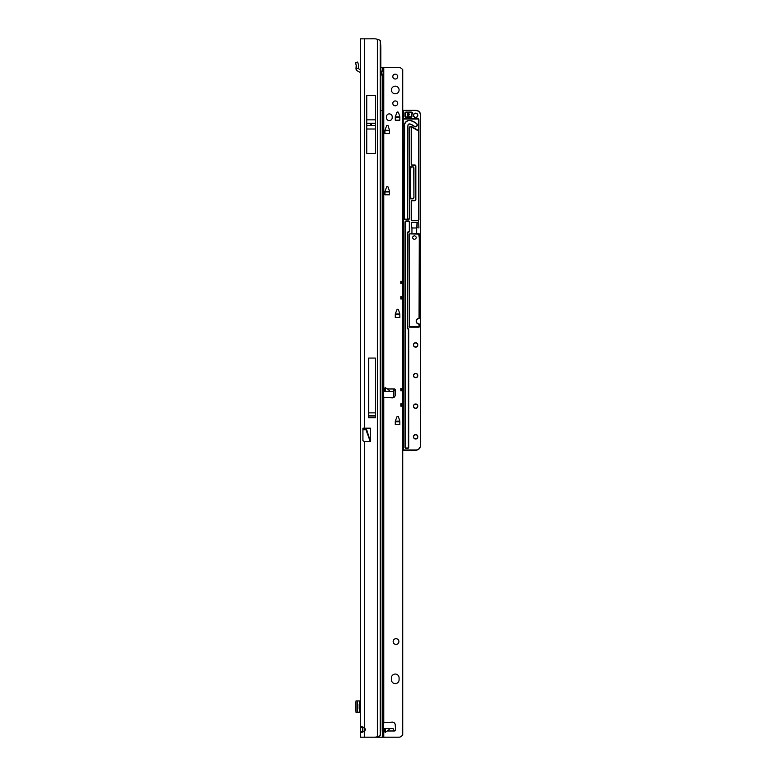 <?xml version="1.0" encoding="UTF-8"?>
<svg xmlns="http://www.w3.org/2000/svg" width="776" height="776" viewBox="0 0 776 776"><rect width="100%" height="100%" fill="white"/><g stroke="black" fill="none" stroke-linecap="round" stroke-linejoin="round"><path stroke-width="1.16" d="M371.539 124.422L370.579 124.422L371.539 124.422M360.345 732.175L360.345 731.458L360.345 732.175M360.345 38.8L360.345 737.2L374.255 737.2A9.564 9.564 0 0 0 377.388 736.676L380.182 735.706A9.564 1.329 90 0 0 380.803 727.636L380.803 48.364A9.564 1.329 90 0 0 380.182 40.294L377.388 39.324A9.564 9.564 0 0 0 374.255 38.8L360.345 38.858M355.99 68.511L356.252 65.436L355.389 62.769L357.61 62.051L358.483 64.718L358.337 68.511L355.99 68.511A2.823 2.823 0 0 0 357.416 70.917L359.618 72.158A1.436 1.436 0 0 1 360.345 73.41M360.345 178.48L360.345 179.44M360.345 187.094L360.345 188.044M360.345 207.182L360.345 208.143M360.345 215.796L360.345 216.746M362.819 732.214L362.819 726.879M362.925 429.729L365.952 429.729L370.288 441.641L364.604 441.641L362.925 440.7L362.925 428.177L370.424 428.177L370.424 441.36L366.156 428.177M362.683 727.636L360.345 727.636L361.49 726.675L364.604 727.84A2.871 2.871 0 0 1 364.604 731.254L361.48 732.418L360.345 731.458L362.683 731.458M375.361 153.386L375.361 95.467L366.747 95.467L366.747 153.386L375.361 153.386M375.361 417.711L375.361 358.066L368.668 358.066L368.668 417.711L375.361 417.711M368.241 737.2L364.604 737.2L364.604 441.641M365.952 428.177L365.952 429.729L362.925 429.632L362.925 428.177M375.361 412.871L368.668 412.871M355.99 700.951L355.99 712.213L355.99 700.941L360.345 700.941M355.99 712.213L360.345 712.232M355.99 701.853L355.389 702.678L355.389 710.486L355.99 711.32M360.345 704.191L359.191 704.191L359.191 708.973L360.345 708.973M360.345 69.879L358.337 68.511M385.148 191.4L384.925 192.138M389.523 192.138L389.31 191.4M389.397 191.682L384.925 191.682M399.087 89.987A3.832 3.832 0 0 0 395.265 86.155A3.832 3.832 0 0 0 391.434 89.987A3.832 3.832 0 0 0 395.265 93.809A3.832 3.832 0 0 0 399.087 89.987M397.7 76.591A2.444 2.444 0 0 0 395.265 74.147A2.444 2.444 0 0 0 392.821 76.591A2.444 2.444 0 0 0 395.265 79.026A2.444 2.444 0 0 0 397.7 76.591M397.7 103.383A2.444 2.444 0 0 0 395.265 100.938A2.444 2.444 0 0 0 392.821 103.383A2.444 2.444 0 0 0 395.265 105.817A2.444 2.444 0 0 0 397.7 103.383M384.741 388.058L385.459 387.68L387.379 388.96C389.406 390.396 389.911 391.191 388.892 391.346L384.45 391.346L384.741 388.058L384.741 391.346M383.305 722.786L392.19 722.116A2.871 2.871 0 0 1 395.226 724.803L395.527 729.712A1.193 1.193 0 0 1 394.334 730.982L393.092 728.586L388.892 728.586C389.911 728.742 389.406 729.537 387.379 730.982L385.216 732.34L384.45 728.586L383.305 728.586M384.45 728.586L388.892 728.586M395.265 674.053A3.832 3.832 0 0 0 391.434 677.885L391.434 679.795A3.832 3.832 0 0 0 395.265 683.627A3.832 3.832 0 0 0 399.087 679.795L399.087 677.885A3.832 3.832 0 0 0 395.265 674.053M398.893 641.529A2.871 2.871 0 0 0 396.032 638.658A2.871 2.871 0 0 0 393.16 641.529A2.871 2.871 0 0 0 396.032 644.4A2.871 2.871 0 0 0 398.893 641.529M380.803 110.551L382.665 110.551L382.665 75.873L380.977 73.245L382.568 70.606L383.305 71.072L383.305 67.502L398.893 67.502A3.832 3.832 0 0 1 401.599 68.618L402.725 69.549L402.725 281.31L400.814 281.31L400.814 283.638L402.725 283.638L402.725 296.616L400.814 296.616L400.814 298.944L402.725 298.944L402.725 388.466L400.814 388.466L400.814 390.794L402.725 390.794L402.725 403.772L400.814 403.772L400.814 406.1L402.725 406.1L402.725 735.153L401.599 736.075A3.832 3.832 0 0 1 398.893 737.2L370.608 737.2M383.305 388.281L382.461 388.31M383.305 397.157L392.19 397.826A2.871 2.871 0 0 0 395.226 395.13L395.527 390.221A1.193 1.193 0 0 0 394.334 388.96L393.092 391.346L388.892 391.346M382.461 731.632L383.305 731.652M397.137 416.411L398.428 416.751L399.834 421.125L399.853 424.608L395.265 424.608L395.285 421.125L397.137 416.411M397.137 309.265L398.428 309.595L399.834 313.979L399.853 317.452L395.265 317.452L395.285 313.979L397.137 309.265M386.807 186.609L388.097 186.948L389.523 191.468L389.523 194.805L384.925 194.805L384.954 191.323L386.807 186.609M386.807 125.382L388.097 125.712L389.523 130.242L389.523 133.579L384.925 133.579L384.954 130.096L386.807 125.382M397.137 111.987L398.428 112.316L399.834 116.701L399.853 120.183L395.265 120.183L395.285 116.701L397.137 111.987M386.458 117.729A2.871 2.871 0 0 0 389.329 120.6A2.871 2.871 0 0 0 392.2 117.729L392.2 116.769A2.871 2.871 0 0 0 389.329 113.897A2.871 2.871 0 0 0 386.458 116.769L386.458 117.729M380.803 67.502L383.305 67.502M381.385 75.088L381.414 71.46M384.45 391.346L383.305 391.346M383.305 730.575L383.305 731.7M383.305 71.072L382.83 75.873M382.665 737.2L382.665 110.551L383.305 110.551L383.305 75.291M383.305 110.551L383.305 737.2M402.725 298.944L402.725 296.616M402.725 390.794L402.725 388.466M402.725 406.1L402.725 403.772M402.725 283.638L402.725 281.31M381.385 71.712L381.462 71.091M395.479 116.769L395.265 117.516M399.853 117.516L399.64 116.769M385.148 130.164L384.925 130.911M389.523 130.911L389.31 130.164M395.479 314.047L395.265 314.794M399.853 314.794L399.64 314.047M395.479 421.193L395.265 421.94M399.853 421.94L399.64 421.193M415.635 113.325A2.008 2.008 0 0 0 413.627 115.333A2.008 2.008 0 0 0 415.635 117.351A2.008 2.008 0 0 0 417.653 115.333A2.008 2.008 0 0 0 415.635 113.325M417.653 344.951A2.008 2.008 0 0 0 415.635 342.944A2.008 2.008 0 0 0 413.627 344.951A2.008 2.008 0 0 0 415.635 346.959A2.008 2.008 0 0 0 417.653 344.951M417.653 375.565A2.008 2.008 0 0 0 415.635 373.557A2.008 2.008 0 0 0 413.627 375.565A2.008 2.008 0 0 0 415.635 377.572A2.008 2.008 0 0 0 417.653 375.565M417.653 406.178A2.008 2.008 0 0 0 415.635 404.17A2.008 2.008 0 0 0 413.627 406.178A2.008 2.008 0 0 0 415.635 408.186A2.008 2.008 0 0 0 417.653 406.178M417.653 436.791A2.008 2.008 0 0 0 415.635 434.783A2.008 2.008 0 0 0 413.627 436.791A2.008 2.008 0 0 0 415.635 438.799A2.008 2.008 0 0 0 417.653 436.791M410.824 117.254L406.071 117.254A1.145 1.145 0 0 1 404.926 116.099L404.926 113.228A1.145 1.145 0 0 1 406.071 112.084L411.241 112.084A1.145 1.145 0 0 1 412.269 113.723A3.735 3.735 0 0 0 411.959 115.925A1.145 1.145 0 0 1 410.824 117.254L410.824 117.06A0.96 0.96 0 0 0 411.765 115.954A3.919 3.919 0 0 1 412.105 113.645A0.96 0.96 0 0 0 411.241 112.278L406.071 112.278A0.96 0.96 0 0 0 405.12 113.228L405.12 116.099A0.96 0.96 0 0 0 406.071 117.06L410.824 116.866A0.766 0.766 0 0 0 411.581 115.983A4.113 4.113 0 0 1 411.93 113.558A0.766 0.766 0 0 0 411.241 112.472L406.071 112.472A0.766 0.766 0 0 0 405.305 113.228L405.305 116.099A0.766 0.766 0 0 0 406.071 116.866M417.071 124.946A1.678 1.678 0 0 1 414.374 126.265A1.678 1.678 0 0 0 417.071 124.946A1.678 1.678 0 0 0 416.421 123.617A17.266 17.266 0 0 0 410.989 120.794A4.976 4.976 0 0 0 404.665 124.422L404.209 218.425A0.766 0.766 0 0 0 404.975 219.191L404.209 219.191M411.94 233.877L416.634 233.877L409.515 233.877L409.33 237.825L409.136 234.061L411.94 233.683L411.94 227.252L411.94 233.877L416.44 233.683L417.013 222.469L411.561 222.469L411.561 227.252M418.788 233.877L419.244 237.825L419.253 234.061L416.44 233.683L419.059 233.683L419.253 237.825L419.253 234.061L409.786 233.877M414.394 235.642C416.867 236.922 416.867 238.193 414.394 239.474C411.93 238.193 411.93 236.922 414.394 235.642M419.438 237.796L419.069 318.538A2.677 2.677 0 0 0 416.392 321.225A2.677 2.677 0 0 0 419.069 323.902L419.069 327.152L409.505 326.958L419.069 326.958L419.263 324.096L418.002 323.883M417.003 323.214L416.295 321.972M417.003 319.237L418.002 318.558M402.725 110.367L415.829 110.367L402.725 110.367M416.77 110.454L415.829 110.367A4.782 4.782 0 0 1 420.611 115.149L420.611 445.405A4.782 4.782 0 0 1 415.829 450.187L402.725 450.187M418.894 119.64L418.894 219.598A1.145 1.145 0 0 1 417.74 220.753L412.337 220.753A1.145 1.145 0 0 1 411.193 219.598L411.193 201.488A1.145 1.145 0 0 1 412.337 200.344L414.685 200.344A0.766 0.766 0 0 0 415.451 199.577L415.451 166.093A0.766 0.766 0 0 0 414.685 165.327L412.337 165.327A1.145 1.145 0 0 1 411.193 164.182L411.193 126.837A1.242 1.242 0 0 0 409.66 128.05L409.66 166.093A0.766 0.766 0 0 0 410.426 166.859L412.774 166.859A1.145 1.145 0 0 1 413.918 168.004L413.918 197.667A1.145 1.145 0 0 1 412.774 198.811L410.426 198.811A0.766 0.766 0 0 0 409.66 199.577L409.66 218.231A1.145 1.145 0 0 1 408.515 219.375L404.16 219.375A0.766 0.766 0 0 0 403.394 220.141L403.2 449.944L410.853 450.187M402.725 246.826L402.725 245.74M403.2 245.177L402.725 244.362M402.725 253.102L402.725 252.016M402.725 254.48L402.725 253.393M402.725 260.755L402.725 259.669M402.725 262.133L402.725 261.046M402.725 268.409L402.725 267.322M402.725 269.786L402.725 268.7M402.725 276.062L402.725 274.976M402.725 277.439L402.725 276.353M402.725 283.715L402.725 282.629M402.725 285.093L402.725 284.006M402.725 291.369L402.725 290.282M402.725 292.756L402.725 291.66M402.725 299.022L402.725 297.935M402.725 300.409L402.725 299.313M402.725 306.675L402.725 305.589M402.725 308.062L402.725 306.966M402.725 314.329L402.725 313.242M402.725 315.716L402.725 314.62M402.725 321.991L402.725 320.895M402.725 323.369L402.725 322.273M402.725 329.645L402.725 328.549M402.725 331.022L402.725 329.926M402.725 337.298L402.725 336.202M402.725 338.675L402.725 337.579M402.725 344.951L402.725 343.855M402.725 346.329L402.725 345.233M402.725 352.605L402.725 351.509M402.725 353.982L402.725 352.886M402.725 360.258L402.725 359.162M402.725 361.635L402.725 360.539M402.725 367.911L402.725 366.815M402.725 369.289L402.725 368.193M402.725 375.565L402.725 374.469M402.725 376.942L402.725 375.846M402.725 383.218L402.725 382.122M402.725 384.595L402.725 383.499M402.725 390.871L402.725 389.775M402.725 392.249L402.725 391.152M402.725 398.524L402.725 397.428M402.725 399.902L402.725 398.815M402.725 406.178L402.725 405.082M402.725 407.555L402.725 406.469M402.725 413.831L402.725 412.735M402.725 415.209L402.725 414.122M402.725 421.484L402.725 420.388M402.725 422.862L402.725 421.775M402.725 429.138L402.725 428.051M402.725 430.515L402.725 429.429M402.725 436.791L402.725 435.705M402.725 438.168L402.725 437.082M399.853 421.29L395.265 421.29M395.498 390.677L393.539 390.483L393.539 397.574L393.539 389.571M399.853 314.144L395.265 314.144M402.725 239.173L402.725 238.086M403.394 449.944L403.2 117.894A0.96 0.96 0 0 0 404.16 118.854L417.74 118.854L404.16 118.854A0.96 0.96 0 0 1 403.2 117.894L402.725 110.551M407.749 126.798L407.555 218.425A0.766 0.766 0 0 1 406.789 219.191A0.766 0.766 0 0 0 407.555 218.425L407.924 125.179A1.63 1.63 0 0 1 409.99 123.985A13.919 13.919 0 0 1 414.374 126.265L414.258 126.42A13.726 13.726 0 0 0 409.932 124.17A1.436 1.436 0 0 0 408.108 125.217L407.555 126.779L408.108 125.217M412.774 198.617L410.426 198.617L412.774 198.617A0.96 0.96 0 0 0 413.724 197.667A0.96 0.96 0 0 1 412.774 198.617L412.774 198.811M411.746 167.044L410.426 167.044L411.746 167.044A0.96 0.96 0 0 0 410.785 167.946A241.094 241.094 0 0 0 410.785 197.725A0.96 0.96 0 0 0 411.746 198.617M403.2 219.511A1.145 1.145 0 0 1 404.16 218.997L404.209 218.997A0.96 0.96 0 0 1 404.015 218.425L404.48 124.383A5.17 5.17 0 0 1 411.037 120.61L410.989 120.794A17.266 17.266 0 0 1 416.421 123.617L416.537 123.471A1.862 1.862 0 0 1 416.217 126.614A1.862 1.862 0 0 1 414.258 126.42M404.015 126.372L404.48 124.383M389.523 130.455L384.925 130.455M419.069 323.902L419.069 324.096A2.871 2.871 0 0 1 416.198 321.225A2.871 2.871 0 0 1 419.069 318.354L419.253 237.825M410.426 166.859L410.426 167.044A0.96 0.96 0 0 1 409.466 166.093L409.466 199.577A0.96 0.96 0 0 1 410.426 198.617A0.96 0.96 0 0 0 409.466 199.577L409.466 218.231A0.96 0.96 0 0 1 408.515 219.191L404.16 219.191A0.96 0.96 0 0 0 403.2 220.141L403.394 220.141M409.66 166.093L409.466 128.05A1.436 1.436 0 0 1 411.231 126.653L417.265 130.067A0.96 0.96 0 0 0 418.38 129.951L418.7 129.233L418.506 130.087A1.145 1.145 0 0 1 417.168 130.232L411.571 127.002L411.571 164.182A0.766 0.766 0 0 0 412.337 164.939L414.685 164.939A1.145 1.145 0 0 1 415.829 166.093L415.635 166.093A0.96 0.96 0 0 0 414.685 165.133L412.337 165.133L414.685 165.133A0.96 0.96 0 0 1 415.635 166.093L415.635 199.577A0.96 0.96 0 0 1 414.685 200.528L412.337 200.528A0.96 0.96 0 0 0 411.387 201.488L411.387 219.598A0.96 0.96 0 0 0 412.337 220.559L417.74 220.559L412.337 220.753M413.918 197.667L413.724 168.004A0.96 0.96 0 0 0 412.774 167.044L412.774 166.859M412.134 227.989L416.44 227.989M415.829 166.093L415.829 199.577A1.145 1.145 0 0 1 414.685 200.722L412.337 200.722A0.766 0.766 0 0 0 411.571 201.488L411.571 219.598A0.766 0.766 0 0 0 412.337 220.365L417.74 220.559A0.96 0.96 0 0 0 418.7 219.598L418.894 227.989M395.353 390.677L393.539 390.483L395.508 390.483M407.555 219.191L406.789 219.191L407.555 219.191M417.74 220.365A0.766 0.766 0 0 0 418.506 219.598L418.7 119.805A0.96 0.96 0 0 0 417.74 118.854L417.74 118.66A1.145 1.145 0 0 1 418.894 119.805L418.506 119.805A0.766 0.766 0 0 0 417.74 119.038L404.16 119.038A1.145 1.145 0 0 1 403.2 118.524M403.442 449.993L415.829 449.993A4.588 4.588 0 0 0 420.427 445.405L420.524 114.218M411.561 222.469L411.367 227.252L411.94 227.252M395.168 390.677L395.168 395.576M411.552 126.973L411.387 164.182L411.231 126.653A1.436 1.436 0 0 0 409.466 128.05L409.282 128.05A1.63 1.63 0 0 1 411.716 126.643L417.362 129.893A0.766 0.766 0 0 0 418.506 129.233L418.506 119.805M418.506 219.598L418.7 129.233A0.96 0.96 0 0 1 418.623 129.602M418.38 129.951A0.96 0.96 0 0 1 417.265 130.067L417.362 129.893M411.571 164.182L411.387 164.182A0.96 0.96 0 0 0 412.337 165.133L412.337 165.327M409.311 237.892L409.505 327.152L409.117 237.892M399.853 117.06L395.265 117.06M407.332 114.276L408.331 115.149L409.233 114.683L408.613 115.401L409.233 116.419L408.263 115.576L407.322 116.051L407.982 115.323L407.322 114.741L407.982 113.558L407.322 112.501L408.331 113.383L409.233 112.918L408.613 113.636L409.233 114.654L408.263 113.81L407.332 114.276M411.716 115.333A3.919 3.919 0 0 0 411.765 115.954L411.581 115.983M408.001 328.529L408.418 328.937A1.145 1.145 0 0 1 408.748 329.751L408.748 447.219A1.145 1.145 0 0 1 407.604 448.373L406.168 448.373A1.145 1.145 0 0 1 405.024 447.219L405.024 222.149A1.145 1.145 0 0 1 406.168 220.995L408.545 220.995A1.145 1.145 0 0 1 409.699 222.149L409.699 231.006A1.145 1.145 0 0 1 408.545 232.15A0.766 0.766 0 0 0 407.778 232.916L407.778 327.986A0.766 0.766 0 0 0 408.001 328.529L408.283 329.072L407.866 328.665A0.96 0.96 0 0 1 407.594 327.986A0.96 0.96 0 0 0 407.866 328.665L407.74 328.801A1.145 1.145 0 0 1 407.4 327.986L407.4 232.916A1.145 1.145 0 0 1 408.545 231.772A0.766 0.766 0 0 0 409.311 231.006L409.311 222.149A0.766 0.766 0 0 0 408.545 221.383L406.168 221.383A0.766 0.766 0 0 0 405.402 222.149L405.402 447.219A0.766 0.766 0 0 0 406.168 447.985L407.604 447.985A0.766 0.766 0 0 0 408.37 447.219L408.37 329.751A0.766 0.766 0 0 0 408.147 329.208L407.74 328.801M407.778 327.986L407.594 232.916A0.96 0.96 0 0 1 408.545 231.956A0.96 0.96 0 0 0 409.505 231.006L409.505 222.149A0.96 0.96 0 0 0 408.545 221.189L406.168 221.189A0.96 0.96 0 0 0 405.208 222.149L405.208 447.219A0.96 0.96 0 0 0 406.168 448.179L407.604 448.179A0.96 0.96 0 0 0 408.564 447.219L408.564 329.751A0.96 0.96 0 0 0 408.283 329.072L408.147 329.208M402.725 444.444L402.725 443.358M402.725 445.822L402.725 444.735M411.367 222.275L417.013 222.469M417.207 222.275L417.013 227.252M417.207 227.446L416.44 227.252M402.725 449.944L403.442 450.187L402.725 445.957M402.725 443.222L402.725 438.304M402.725 435.569L402.725 430.651M402.725 427.915L402.725 422.998M402.725 420.262L402.725 415.344M402.725 412.599L402.725 407.691M402.725 404.946L402.725 400.038M402.725 397.293L402.725 392.384M402.725 389.639L402.725 384.731M402.725 381.986L402.725 377.078M402.725 374.333L402.725 369.425M402.725 366.679L402.725 361.771M402.725 359.026L402.725 354.118M402.725 351.373L402.725 346.465M402.725 343.72L402.725 338.811M402.725 336.066L402.725 331.158M402.725 328.413L402.725 323.505M402.725 320.76L402.725 315.851M402.725 313.106L402.725 308.198M402.725 305.453L402.725 300.545M402.725 297.8L402.725 292.882M402.725 290.146L402.725 285.228M402.725 282.493L402.725 277.575M402.725 274.84L402.725 269.922M402.725 267.186L402.725 262.269M402.725 259.533L402.725 254.615M402.725 251.88L402.725 246.962M402.725 244.227L402.725 239.309M396.546 112.753A3.589 3.589 0 0 0 397.748 111.987M364.604 38.8L364.604 428.177M377.388 736.676L377.388 39.324M380.182 735.706L380.182 40.294M368.668 415.703L375.361 415.703M368.668 415.771L375.361 415.771M368.668 415.985L375.361 415.985M366.747 119.843L375.361 119.843M366.747 123.268L375.361 123.268M366.747 125.586L375.361 125.586M366.747 129.01L375.361 129.01M359.618 700.941L359.618 704.191M359.618 708.973L359.618 712.232M357.416 700.941L357.416 712.232M357.726 62.4L355.505 63.128M355.99 68.404L358.337 68.404M385.459 728.586L385.459 732.263M383.78 388.398L383.78 67.502M384.605 388.96L383.305 388.96M394.334 388.96L387.379 388.96M383.78 722.631L383.78 397.312M394.334 730.982L387.379 730.982M384.605 730.982L383.305 730.982M383.78 737.2L383.78 731.545M382.665 70.606L382.665 67.502M378.203 736.502L378.203 737.2M384.741 728.586L384.741 731.875M385.459 391.346L385.459 387.68M395.294 117.341L399.824 117.341M395.324 117.244L399.795 117.244M384.964 130.737L389.494 130.737M384.993 130.64L389.455 130.64M384.964 191.963L389.494 191.963M384.993 191.866L389.455 191.866M395.294 314.62L399.824 314.62M395.324 314.522L399.795 314.522M395.294 421.766L399.824 421.766M395.324 421.669L399.795 421.669M400.814 389.368L402.725 389.368M400.814 389.882L402.725 389.882M400.814 404.674L402.725 404.674M400.814 405.198L402.725 405.198M400.814 282.212L402.725 282.212M400.814 282.736L402.725 282.736M400.814 297.518L402.725 297.518M400.814 298.042L402.725 298.042M413.443 115.333A2.202 2.202 0 0 1 415.635 113.141A2.202 2.202 0 0 1 417.837 115.333A2.202 2.202 0 0 1 415.635 117.535A2.202 2.202 0 0 1 413.443 115.333M413.443 344.951A2.202 2.202 0 0 1 415.635 342.75A2.202 2.202 0 0 1 417.837 344.951A2.202 2.202 0 0 1 415.635 347.144A2.202 2.202 0 0 1 413.443 344.951M413.443 375.565A2.202 2.202 0 0 1 415.635 373.363A2.202 2.202 0 0 1 417.837 375.565A2.202 2.202 0 0 1 415.635 377.766A2.202 2.202 0 0 1 413.443 375.565M413.443 406.178A2.202 2.202 0 0 1 415.635 403.976A2.202 2.202 0 0 1 417.837 406.178A2.202 2.202 0 0 1 415.635 408.38A2.202 2.202 0 0 1 413.443 406.178M413.443 436.791A2.202 2.202 0 0 1 415.635 434.589A2.202 2.202 0 0 1 417.837 436.791A2.202 2.202 0 0 1 415.635 438.993A2.202 2.202 0 0 1 413.443 436.791M409.117 326.774L419.457 326.774M395.294 421.106L399.824 421.106M393.733 389.261L393.733 397.477M395.294 313.95L399.824 313.95M398.02 111.987A3.783 3.783 0 0 1 396.478 112.986M395.265 116.866L399.853 116.866M384.925 130.261L389.523 130.261M384.925 191.488L389.523 191.488M411.037 120.61A17.46 17.46 0 0 1 416.537 123.471M407.749 218.425A0.96 0.96 0 0 1 407.555 218.997L408.515 218.997A0.766 0.766 0 0 0 409.282 218.231L409.282 128.05M404.16 119.038L417.74 118.66M411.309 198.617A1.048 1.048 0 0 1 410.698 197.725A241.19 241.19 0 0 1 410.698 167.936A1.048 1.048 0 0 1 411.309 167.044M416.634 227.446L416.634 233.877M419.069 327.152L409.505 327.152M409.136 237.796L409.136 234.061M420.427 115.149A4.588 4.588 0 0 0 415.829 110.551L403.394 110.551L403.394 117.894A0.766 0.766 0 0 0 404.16 118.66"/></g></svg>
